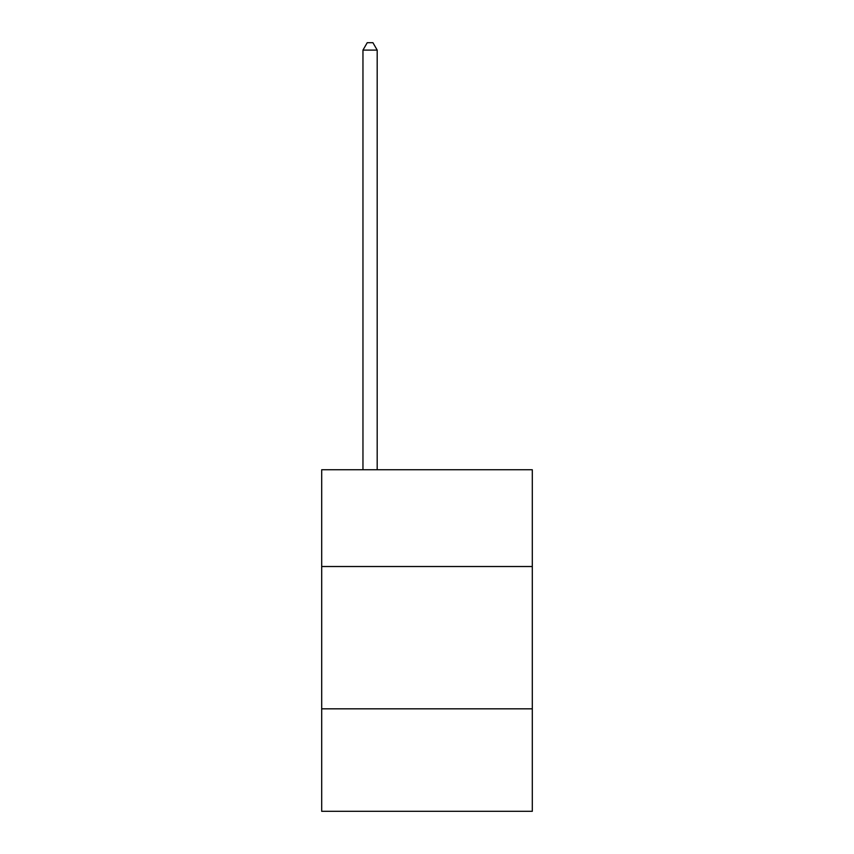 <?xml version="1.0" encoding="UTF-8"?>
<svg xmlns="http://www.w3.org/2000/svg" width="854" height="854" viewBox="0 0 854 854"><rect width="100%" height="100%" fill="white"/><g stroke="black" fill="none" stroke-linecap="round" stroke-linejoin="round"><path stroke-width="1.28" d="M321.691 566.522L532.309 566.522L532.309 469.753L321.691 469.753L321.691 811.3L532.309 811.3L532.309 708.831L321.691 708.831M532.309 708.831L532.309 566.522M377.19 469.753L377.19 50.098L362.961 50.098L362.961 469.753M362.961 50.098L367.231 42.7L372.92 42.7L377.19 50.098"/></g></svg>
